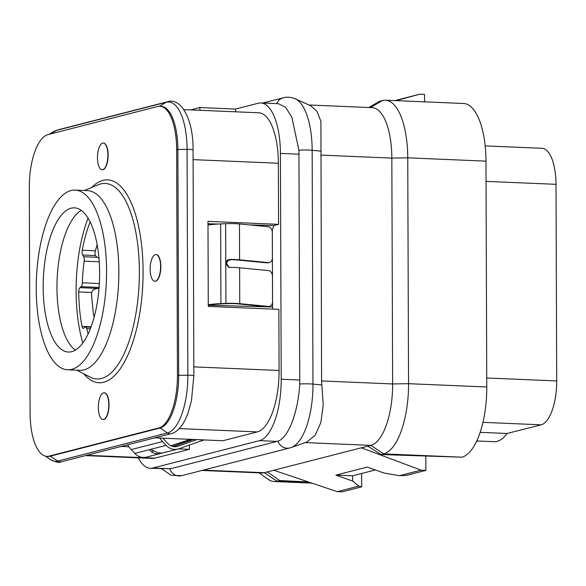 <?xml version="1.0" encoding="UTF-8"?>
<svg xmlns="http://www.w3.org/2000/svg" width="586" height="586" viewBox="0 0 586 586"><rect width="100%" height="100%" fill="white"/><g stroke="black" fill="none" stroke-linecap="round" stroke-linejoin="round"><path stroke-width="0.88" d="M203.913 439.947L222.848 440.745L257.335 431.904A56.124 21.836 -87.6 0 0 279.083 370.477L278.87 309.371L208.279 306.39L207.979 221.369L278.57 224.35L278.357 163.238A56.124 21.836 -87.6 0 0 258.778 112.79L183.85 109.626M208.272 305.24L272.585 306.991L272.856 309.115M272.585 306.991L272.314 229.939L271.838 229.924M278.57 224.35L273.882 225.551L272.314 229.939M190.67 109.919L199.885 107.553L235.55 109.062L235.557 111.809M235.55 109.062L258.28 103.231A56.124 21.836 92.4 0 1 260.836 102.96A56.124 21.836 92.4 0 1 280.416 153.4L281.207 379.245A56.124 21.836 92.4 0 1 259.452 440.665L152.858 468.002A56.124 21.836 92.4 0 1 150.294 468.273A56.124 21.836 92.4 0 1 138.333 457.849M85.431 455.615L152.353 458.435A56.124 21.836 -87.6 0 0 154.916 458.164L189.403 449.323L189.388 445.06M196.896 439.588L178.005 446.239A10.687 9.779 75.6 0 1 177.25 446.466A10.687 9.779 75.6 0 1 167.838 443.521L164.263 439.712A24.055 22.004 75.6 0 1 162.923 438.152L159.758 438.02A26.722 24.451 -104.4 0 0 162.571 441.558L166.146 445.375A13.361 12.225 -104.4 0 0 177.917 449.059A13.361 12.225 -104.4 0 0 178.855 448.773L204.075 439.888L162.974 438.218M159.758 438.02L154.645 437.867M189.403 449.323L178.584 448.861M128.898 446.766L121.207 446.444M157.671 106.491L47.942 134.626A48.103 18.715 -87.6 0 0 29.3 187.271L30.091 413.115A48.103 18.715 -87.6 0 0 46.873 456.355A48.103 18.715 -87.6 0 0 49.063 456.113L158.799 427.978A48.103 18.715 -87.6 0 0 177.441 375.333L176.65 149.489A48.103 18.715 -87.6 0 0 159.868 106.249A48.103 18.715 -87.6 0 0 157.671 106.491M46.873 456.355L48.103 456.406A48.103 18.715 -87.6 0 0 50.293 456.164L160.029 428.029A48.103 18.715 -87.6 0 0 178.671 375.384L177.88 149.54A48.103 18.715 -87.6 0 0 161.099 106.3L159.868 106.249M102.25 169.764A13.361 5.201 -87.6 0 0 102.367 169.772A13.361 5.201 -87.6 0 0 108.161 155.085A13.361 5.201 -87.6 0 0 103.495 143.072A13.361 5.201 -87.6 0 0 103.378 143.072M154.938 281.243A13.361 5.201 -87.6 0 0 155.056 281.251A13.361 5.201 -87.6 0 0 160.85 266.564A13.361 5.201 -87.6 0 0 156.184 254.551A13.361 5.201 -87.6 0 0 156.059 254.551M103.121 419.517A13.361 5.201 -87.6 0 0 103.246 419.532A13.361 5.201 -87.6 0 0 109.033 404.838A13.361 5.201 -87.6 0 0 104.367 392.825A13.361 5.201 -87.6 0 0 104.249 392.825M67.602 369.803L79.901 370.315A89.929 34.992 92.4 0 0 118.855 271.457A89.929 34.992 -87.6 0 0 87.482 190.626L75.191 190.106A89.929 34.992 -87.6 0 0 36.229 288.971A89.929 34.992 92.4 0 0 67.602 369.803A89.929 34.992 92.4 0 0 106.564 270.937A89.929 34.992 -87.6 0 0 75.191 190.106M99.613 272.717A72.159 28.077 -87.6 0 0 74.437 207.862A72.159 28.077 -87.6 0 0 43.181 287.184A72.159 28.077 -87.6 0 0 68.35 352.047A72.159 28.077 -87.6 0 0 99.613 272.717M81.234 210.359A72.159 28.077 -87.6 0 0 79.22 211.736A72.159 28.077 -87.6 0 0 56.952 287.77A72.159 28.077 92.4 0 0 73.448 348.582A72.159 28.077 92.4 0 0 75.33 350.128M88.076 218.146A94.873 36.918 -87.6 0 0 76.107 291.227A94.873 36.918 -87.6 0 0 82.809 342.942M97.049 257.305L83.673 256.741L82.699 255.027A4.007 1.56 92.4 0 1 82.26 250.229A88.193 34.318 92.4 0 1 90.134 221.889M83.673 256.741A4.007 1.56 92.4 0 1 84.172 261.151A79.169 30.809 92.4 0 0 82.34 282.804A4.007 1.56 92.4 0 1 81.139 286.657L79.938 287.66A4.007 1.56 92.4 0 0 78.729 291.923A88.193 34.318 92.4 0 0 82.011 326.402A4.007 1.56 92.4 0 0 83.256 328.372A4.007 1.56 92.4 0 0 83.783 328.167L84.992 327.164A4.007 1.56 92.4 0 1 85.519 326.951A4.007 1.56 92.4 0 1 86.691 328.585A79.169 30.809 92.4 0 0 88.142 333.822M107.912 155.078A13.361 5.201 -87.6 0 0 103.253 143.065A13.361 5.201 -87.6 0 0 97.466 157.751A13.361 5.201 -87.6 0 0 102.125 169.764A13.361 5.201 -87.6 0 0 107.912 155.078M160.601 266.557A13.361 5.201 -87.6 0 0 155.942 254.544A13.361 5.201 -87.6 0 0 150.148 269.23A13.361 5.201 -87.6 0 0 154.814 281.243A13.361 5.201 -87.6 0 0 160.601 266.557M108.784 404.831A13.361 5.201 -87.6 0 0 104.125 392.818A13.361 5.201 -87.6 0 0 98.338 407.504A13.361 5.201 -87.6 0 0 102.997 419.517A13.361 5.201 -87.6 0 0 108.784 404.831M260.836 102.96L278.46 103.7L285.616 107.326L291.828 117.163L298.933 150.214L299.754 384.028C298.171 411.716 288.488 437.991 277.918 441.177L170.548 468.749L150.294 468.273M321.084 151.151L312.155 150.287A58.146 22.627 92.4 0 0 295.315 98.858L310.932 105.876L317.004 111.421L320.923 121.397L321.575 380.944L323.23 405.043L320.857 422.513L315.122 435.339L306.698 442.064L291.286 447.484A58.146 22.627 92.4 0 0 312.968 384.101A10.687 1.15 179.8 0 0 299.754 384.028M308.954 104.989L372.257 107.663A56.124 21.836 92.4 0 1 391.836 158.103L320.791 155.107M321.575 380.944L392.627 383.947L391.836 158.103L407.753 157.839A64.138 24.956 -87.6 0 0 385.376 100.191A64.138 24.956 -87.6 0 0 382.453 100.506L379.816 101.18L368.77 107.516M486.768 386.987L485.977 161.143L407.753 157.839L408.545 383.683L392.627 383.947A56.124 21.836 92.4 0 1 370.879 445.367L383.683 453.879A64.138 24.956 -87.6 0 0 408.545 383.683L486.768 386.987A64.138 24.956 -87.6 0 1 461.907 457.183L381.047 454.56L383.683 453.879L461.907 457.183M361.643 473.481L361.694 486.834L342.253 491.822L337.192 491.654L273.801 470.258L370.879 445.367L305.174 442.598M273.801 470.258L267.297 471.928L279.727 480.535L308.654 482.022M203.269 470.126L264.279 472.704L267.297 471.928M259.019 472.865L268.161 479.333A64.138 24.956 -87.6 0 0 274.16 481.531A64.138 24.956 -87.6 0 0 277.09 481.216L264.279 472.704A56.124 21.836 92.4 0 1 261.722 472.975L201.98 470.455M361.694 486.834L358.866 486.094L337.192 491.654M425.81 456.062L425.861 470.382L406.42 475.371L399.41 475.7L421.085 470.14L361.357 447.814M399.41 475.7L383.977 473.027L367.217 467.079L335.866 475.114L352.582 475.803L352.625 481.069L335.866 475.114M358.866 486.094L352.625 481.069M352.582 475.803L375.355 469.965M425.861 470.382L421.085 470.14M367.854 446.144L381.047 454.56M485.977 161.143A64.138 24.956 -87.6 0 0 463.607 103.495L385.376 100.191M396.004 100.638L419.774 94.178L424.542 94.427L424.572 101.847M419.774 94.178L394.891 100.594M477.993 441.016L476.535 441.39M480.139 432.336L507.102 433.479A64.804 25.22 92.4 0 1 494.086 441.69L476.733 440.958M507.102 433.479L541.164 424.813A40.09 15.602 -87.6 0 0 556.7 380.944L556.011 184.326A40.09 15.602 -87.6 0 0 542.028 148.295L485.179 145.899M162.293 452.956L161.611 453.198A13.361 12.225 -104.4 0 1 160.674 453.476L146.566 457.095A13.361 12.225 -104.4 0 1 134.795 453.418L131.22 449.601A26.722 24.451 -104.4 0 1 127.609 444.796M170.834 445.763L190.296 439.375M177.917 449.059L163.809 452.678A13.361 12.225 -104.4 0 1 155.107 451.432L150.47 449.396L134.795 453.418M160.674 453.476A13.361 12.225 -104.4 0 1 151.972 452.231C150.104 450.868 149.606 449.923 150.47 449.396L150.192 449.557M173.222 446.576L193.307 439.5M172.702 446.451L192.545 439.463M208.272 304.735L208.308 304.735A26.722 2.871 -0.2 0 1 220.922 303.629L225.925 303.409A13.361 1.436 -0.2 0 1 239.74 303.658L268.652 306.463A5.347 3.882 83.2 0 0 269.26 306.456L267.436 306.668A5.347 3.882 -96.8 0 1 266.828 306.676L237.916 303.87A10.687 1.15 179.8 0 0 226.863 303.673L221.86 303.892A24.055 2.586 179.8 0 0 210.821 304.837L208.272 304.771M207.993 225.031L208.03 225.024A26.722 2.871 -0.2 0 1 220.644 223.918L225.647 223.698A13.361 1.436 -0.2 0 1 239.462 223.947L268.373 226.753A5.347 3.882 83.2 0 1 272.292 232.444L272.387 257.686A5.347 3.882 83.2 0 1 269.106 262.616L267.282 262.828A5.347 3.882 -96.8 0 1 266.674 262.836L237.762 260.038A10.687 1.15 179.8 0 0 230.738 259.752C228.262 259.972 226.921 261.327 226.723 263.825L229.045 267.384M239.74 303.658L239.615 267.787A13.361 1.436 179.8 0 0 229.763 267.436L228.555 267.282L225.786 263.554C225.976 261.085 227.295 259.715 229.741 259.466A13.361 1.436 -0.2 0 1 239.593 259.818L268.498 262.623A5.347 3.882 83.2 0 0 269.106 262.616M239.615 267.787L268.527 270.593A5.347 3.882 83.2 0 1 272.446 276.284L272.534 301.526A5.347 3.882 83.2 0 1 269.26 306.456M98.983 288.598A12.028 3.706 174.5 0 0 96.419 288.678C93.115 289.235 91.482 291.169 91.511 294.48L93.438 314.726L94.2 316.909M97.166 244.699L95.1 251.914C94.529 254.976 95.833 257.056 98.997 258.148M310.426 482.622L277.09 481.216L279.727 480.535M199.892 110.307L199.885 107.553M273.882 225.551L248.977 224.87M218.322 224.035L207.986 223.757M279.083 370.477L193.82 366.88M278.357 163.238L193.102 159.641M257.335 431.904L179.25 428.608M154.916 458.164L86.721 455.285M159.407 106.249L166.263 102.25A5.347 4.893 -104.4 0 1 167.413 101.774C180.32 97.093 193.373 118.006 193.065 149.935A5.347 0.571 -0.2 0 0 187.073 149.386A52.733 20.517 -87.6 0 0 166.263 102.25L56.534 130.385A52.733 20.517 -87.6 0 0 53.875 131.506L57.684 129.916A5.347 4.893 -104.4 0 0 56.534 130.385L50.301 134.018M49.063 456.113L50.293 456.164L57.692 461.079A5.347 4.893 75.6 0 0 61.464 461.761C59.56 463.013 55.86 462.266 50.352 459.541A52.733 20.517 -87.6 0 0 57.692 461.079L167.42 432.944A52.733 20.517 -87.6 0 0 187.857 375.23L187.073 149.386L176.65 149.489M177.441 375.333L187.857 375.23A5.347 0.571 -0.2 0 1 193.856 375.78L193.065 149.935M158.799 427.978L160.029 428.029L167.42 432.944A5.347 4.893 75.6 0 0 171.193 433.625C176.386 432.417 181.067 427.802 185.22 419.788L187.842 413.679L191.446 400.78L193.856 375.78M83.791 373.787A101.546 39.518 -87.6 0 0 123.514 363.672A101.546 39.518 -87.6 0 0 143.079 271.12A101.546 39.518 -87.6 0 0 91.658 187.491M76.781 370.191L90.317 377.142A97.847 38.075 -87.6 0 0 139.373 271.391A97.847 38.075 -87.6 0 0 98.441 184.7L84.369 190.494M90.339 328.739L86.691 328.585M91.079 326.783L82.011 326.402M91.702 292.473L78.729 291.923M99.005 288.327A4.007 3.479 -129.9 0 1 98.016 288.422A4.007 1.56 -87.6 0 0 97.833 288.612M99.063 287.55L98.016 288.422L79.938 287.66M99.078 287.411L81.139 286.657M99.334 283.521L82.34 282.804M99.239 261.781L84.172 261.151M95.525 255.569L82.699 255.027M95.423 250.786L82.26 250.229M152.858 468.002L170.548 468.749M259.452 440.665L277.141 441.412M281.207 379.245L299.878 380.028M299.094 154.191L280.416 153.4M262.777 103.041L283.228 97.796A10.687 9.779 75.6 0 0 276.804 103.634M277.918 441.177A10.687 9.779 -104.4 0 0 289.689 447.968L181.528 475.7A10.687 9.779 -104.4 0 1 169.75 468.91M298.933 150.214A10.687 1.15 179.8 0 1 312.155 150.287L312.968 384.101L321.897 384.965M482.937 422.36L541.164 424.813M486.739 377.992L556.7 380.944M486.05 181.374L556.011 184.326M162.571 441.558L131.22 449.601M166.146 445.375L150.47 449.396M151.972 452.231L153.532 450.524M178.005 446.239L176.481 446.635M208.308 304.735L210.821 304.837M220.922 303.629L220.644 223.918M229.741 259.466L230.738 259.752M225.925 303.409L225.647 223.698M266.828 306.676L268.652 306.463M239.593 259.818L239.462 223.947M268.498 262.623L266.674 262.836M370.315 107.575L382.453 100.506M61.464 461.761L171.193 433.625M167.413 101.774L57.684 129.916M45.62 456.194L50.352 459.541M49.063 134.333L53.875 131.506M85.519 326.951L90.933 327.186M181.528 475.7L170.973 475.246L161.714 468.756M289.689 447.968L291.286 447.484M295.315 98.858C291.381 97.115 287.352 96.763 283.228 97.796M311.913 483.12L274.16 481.531"/></g></svg>
